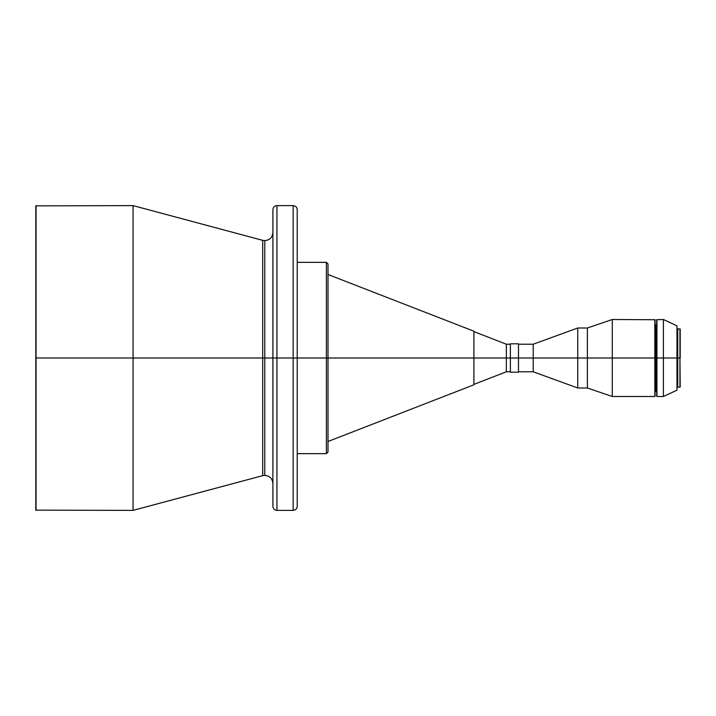 <?xml version="1.0" encoding="UTF-8"?>
<svg xmlns="http://www.w3.org/2000/svg" width="716" height="716" viewBox="0 0 716 716"><rect width="100%" height="100%" fill="white"/><g stroke="black" fill="none" stroke-linecap="round" stroke-linejoin="round"><path stroke-width="1.07" d="M262.691 240.343L133.069 205.617L35.8 205.859L35.8 358L36.042 205.617L36.042 358L133.069 358L133.069 205.617L133.069 358L262.691 358L262.691 240.343L262.691 475.657L262.691 358L264.786 358L264.786 240.621L264.786 358L262.691 358L262.691 240.343L264.786 240.621C269.708 240.137 272.411 237.435 272.894 232.512M272.894 505.621L272.894 358L272.894 506.337L272.894 358L276.94 358L276.94 510.383L293.157 510.383L293.157 358L276.94 358L276.94 510.383L276.94 205.617C274.479 205.85 273.127 207.201 272.894 209.663L272.894 358L264.786 358L264.786 475.379L264.786 358L264.786 475.379L264.786 358L272.894 358L272.894 209.663L272.894 358L293.157 358L293.157 205.617L293.157 358L680.2 358L680.2 329.065L680.2 358L679.958 328.823L679.958 358L676.96 358L676.96 325.825L676.96 358L663.401 358L663.401 319.497L663.401 358L656.939 358L656.939 319.497L656.939 358L655.068 358L655.068 319.739L654.827 358L654.827 319.497L654.827 358L612.278 358L612.278 319.497L612.278 358L587.389 358L587.389 328.009L587.389 358L577.74 358L577.74 328.009L577.74 358L533.205 358L533.205 344.217L533.205 358L518.491 358L518.491 343.814L518.491 358L506.337 358L506.337 344.217L506.337 358L473.911 358L473.911 331.213L473.911 358L328.009 358L328.009 263.971L328.009 358L326.389 358L326.389 262.351L326.389 358L297.212 358L297.212 209.663L297.212 506.337L297.212 358L293.157 358L293.157 205.617C295.619 205.85 296.97 207.201 297.212 209.663L297.212 505.621M677.766 387.177L677.766 328.823L677.766 387.177L679.958 387.177L679.958 358L680.2 386.935M656.697 319.739L656.697 396.261L656.697 319.739L663.401 319.497L676.96 325.825M655.883 391.231L655.883 324.769L655.883 391.231L656.697 391.231M510.383 372.186L510.383 343.814L510.383 372.186L518.491 372.186L518.491 358L518.491 372.186M35.8 205.859L35.8 510.141L35.8 358L36.042 510.383L36.042 358L133.069 358L133.069 510.383L133.069 358L262.691 358L262.691 475.657L264.786 475.379C269.708 475.863 272.411 478.565 272.894 483.488M264.786 358L264.786 240.621L264.786 358M293.157 358L293.157 510.383L293.157 358M297.212 453.649L326.389 453.649L326.389 358L326.389 453.649L328.009 452.029L328.009 358L328.009 452.029M473.911 384.787L473.911 358L473.911 384.787L328.009 441.486M473.911 384.385L506.337 371.783L506.337 358L506.337 371.783L510.383 371.783M655.068 396.261L655.068 358L654.827 396.503L654.827 358L654.827 396.503L612.278 396.503L612.278 358L612.278 396.503L587.389 387.991L587.389 358L587.389 387.991L577.74 387.991L577.74 358L577.74 387.991L533.205 371.783L533.205 358L533.205 371.783L518.491 371.783M676.96 390.175L676.96 358L676.96 390.175L663.401 396.503L663.401 358L663.401 396.503L656.939 396.503L656.939 358L656.697 396.261M677.766 328.823L680.2 329.065M676.96 329.065L677.766 329.065M655.883 324.769L656.697 324.769M655.068 325.574L655.883 325.574M518.491 344.217L533.205 344.217L577.74 328.009L587.389 328.009L612.278 319.497L655.068 319.739M510.383 343.814L518.491 343.814M473.911 331.615L506.337 344.217L510.383 344.217M328.009 274.514L473.911 331.213M297.212 262.351L326.389 262.351L328.009 263.971M276.94 205.617L293.157 205.617M262.691 475.657L133.069 510.383L35.8 510.141M276.94 510.383C274.479 510.15 273.127 508.799 272.894 506.337M293.157 510.383C295.619 510.15 296.97 508.799 297.212 506.337M655.068 390.426L655.883 390.426M676.96 386.935L677.766 386.935"/></g></svg>
